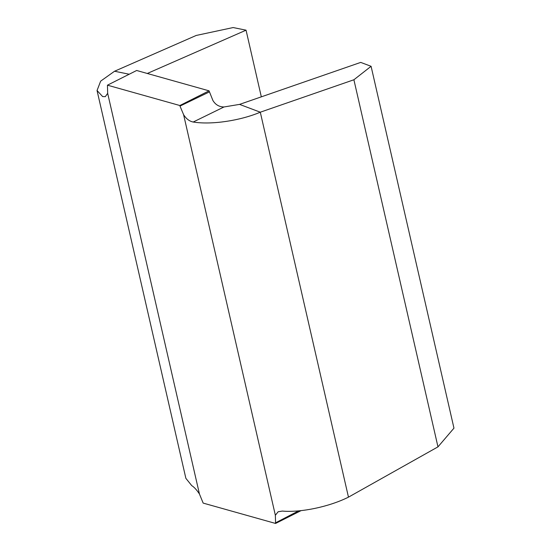 <?xml version="1.0" encoding="UTF-8"?>
<svg xmlns="http://www.w3.org/2000/svg" width="551" height="551" viewBox="0 0 551 551"><rect width="100%" height="100%" fill="white"/><g stroke="black" fill="none" stroke-linecap="round" stroke-linejoin="round"><path stroke-width="0.83" d="M261.326 96.845L246.056 30.181L147.282 73.476M209.063 90.839L179.867 105.523L107.445 85.178L136.648 70.487L209.063 90.839L212.927 100.537C215.531 104.78 219.222 106.922 223.995 106.97L239.561 104.387L360.719 62.401L371.085 66.306L453.962 428.155L437.976 446.861L348.466 497.154C328.823 506.948 300.509 512.705 282.305 511.073L278.152 511.755L275.355 515.288L183.6 114.67L179.991 106.088L209.318 91.955M223.995 106.97L193.201 122.026C211.722 125.022 240.346 120.628 260.299 112.197L353.9 79.764L437.976 446.861M353.9 79.764L371.085 66.306M348.466 497.154L260.299 112.197L239.561 104.387M179.867 105.523L179.991 106.088M107.445 85.178L107.672 93.333L105.31 96.645L102.651 96.583L97.045 90.509L185.866 478.33L191.755 485.631C194.117 487.07 196.679 489.846 199.428 493.958L203.161 503.097L275.583 523.45L275.355 515.288M129.203 74.233L114.553 71.244L196.204 35.457L233.149 27.55L246.056 30.181M114.553 71.244L100.661 81.142L97.045 90.509M193.201 122.026C189.434 121.289 186.231 118.837 183.6 114.67M298.635 510.86L275.452 522.885M301.115 510.612L275.583 523.45M199.428 493.958L107.672 93.333"/></g></svg>
